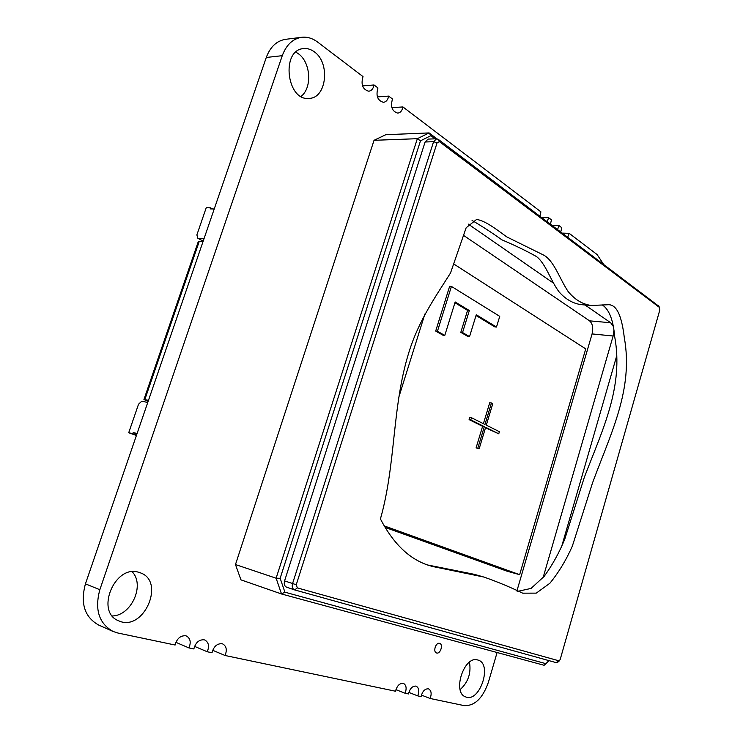 <?xml version="1.0" encoding="UTF-8"?>
<svg xmlns="http://www.w3.org/2000/svg" width="743" height="743" viewBox="0 0 743 743"><rect width="100%" height="100%" fill="white"/><g stroke="black" fill="none" stroke-linecap="round" stroke-linejoin="round"><path stroke-width="1.11" d="M497.095 652.512L488.346 682.399C482.727 698.29 474.684 706.036 464.226 705.636L430.151 698.485C431.832 693.758 431.339 690.572 428.665 688.928L428.247 688.798C424.801 688.78 422.414 691.371 421.077 696.59L417.77 695.894C419.489 691.12 418.978 687.897 416.247 686.216L415.811 686.086C412.281 686.049 409.839 688.668 408.483 693.943L405.093 693.238C406.839 688.417 406.319 685.148 403.523 683.43L403.068 683.3C399.455 683.254 396.957 685.9 395.582 691.241L225.045 655.493C227.228 650.032 226.476 646.187 222.779 643.967L221.953 643.707C217.03 643.503 213.715 646.521 212.015 652.753L207.251 651.76C209.48 646.243 208.699 642.342 204.919 640.067L204.037 639.788C198.975 639.574 195.576 642.621 193.839 648.945L188.926 647.915C191.202 642.342 190.403 638.386 186.53 636.054L185.601 635.757C180.382 635.525 176.89 638.609 175.125 645.026L117.951 633.036L113.112 631.476C98.93 623.498 94.51 609.576 99.841 589.719L282.275 55.679C286.296 44.877 292.77 38.747 301.677 37.299C307.221 36.676 312.515 38.255 317.567 42.035L363.011 76.594C360.736 84.6 362.658 89.476 368.769 91.231C371.519 90.804 373.265 88.723 374.035 84.971L377.955 87.953C375.717 95.791 377.555 100.584 383.462 102.32C386.174 101.921 387.911 99.85 388.682 96.107L392.499 99.005C390.298 106.686 392.053 111.394 397.765 113.122C400.449 112.75 402.167 110.688 402.938 106.946L540.904 211.839L539.938 216.092M188.926 647.915L175.896 642.333M207.251 651.76L194.564 646.373M225.045 655.493L212.702 650.292M405.093 693.238L395.954 689.662M417.77 695.894L408.845 692.411M430.151 698.485L421.43 695.104M562.479 233.116L569.157 233.321L597.149 254.598L603.297 263.923M569.157 233.321L567.736 237.082M560.798 231.844L561.736 227.683L559.024 225.621L552.318 225.445M559.024 225.621L557.575 229.411M550.489 224.061L551.436 219.854L548.668 217.745L541.935 217.597M548.668 217.745L547.192 221.572M402.938 106.946L391.858 107.633M388.682 96.107L377.388 96.915M374.035 84.971L362.528 85.9M113.112 631.476L98.726 625.086C84.591 617.154 80.17 603.4 85.445 583.84L266.282 57.471C270.266 46.818 276.712 40.772 285.6 39.323L301.677 37.299M138.486 572.231L140.167 572.76C166.051 581.202 143.501 632.507 118.704 620.823C94.955 612.13 114.663 564.411 138.486 572.231M132.133 571.776C145.173 584.778 131.511 615.668 112.323 615.966M314.27 51.796C330.496 62.811 326.623 98.16 309.237 98.364C286.789 101.568 280.566 50.013 303.534 48.583C307.277 48.202 310.853 49.27 314.27 51.796M295.863 52.131L298.212 53.607C310.825 62.208 312.404 87.99 301.008 96.395M439.559 643.364L439.698 643.401C443.58 644.487 440.246 654.499 436.503 652.939C432.723 651.88 435.835 642.11 439.559 643.364M477.684 659.97L478.223 660.128C492.665 664.196 479.644 702.971 465.75 696.925C451.865 692.782 464.078 655.289 477.684 659.97M469.465 662.189C471.313 673.084 468.201 682.223 460.14 689.615M148.136 401.369L143.938 399.53L148.489 400.328M143.947 399.502L198.26 241.679L203.025 241.586M210.473 219.919L209.117 223.857M204.065 238.577L197.87 238.289L196.876 234.909L206.238 207.724L210.529 207.808L210.148 208.894L214.235 208.978M147.755 402.465L141.774 401.22L138.542 404.201L128.715 432.723L132.802 433.708L133.201 432.556L136.953 433.921M137.093 433.494L133.201 432.556M142.48 417.835L141.059 421.978M132.802 433.708L136.554 435.064M136.406 435.5L128.715 432.723M210.529 207.808L212.544 208.941M197.87 238.289L203.183 241.122M624.278 337.48C633.705 389.434 610.802 433.262 592.524 482.904L572.324 546.161C566.166 560.083 558.69 572.435 549.904 583.227L536.279 593.128L522.7 593.165C510.172 587.091 497.243 581.723 483.916 577.06L433.085 566.593C411.845 561.448 394.292 545.566 380.425 518.939C396.093 463.976 391.802 406.57 409.152 351.523C419.089 319.917 435.63 296.568 450.518 272.997L466.158 227.739L476.635 219.408C485.504 220.866 496.129 229.15 506.8 236.906L544.09 255.313C554.389 261.415 559.85 279.322 568.191 291.609C574.943 299.763 582.642 304.389 591.307 305.466L607.932 304.751C617.981 303.961 622.207 320.038 624.278 337.48M602.304 304.899C609.167 309.525 613.291 320.066 614.665 336.523C623.925 386.982 602.554 429.584 584.258 477.535L564.829 538.991C559.33 552.495 552.448 564.949 544.192 576.354L531.059 588.419L517.695 591.363M483.916 577.06L474.294 574.32L428.432 565.135M472.074 220.457C481.613 225.965 491.522 232.41 501.822 239.794C515.224 245.496 526.759 251.078 536.418 256.521C545.743 263.477 550.832 281.198 559.191 292.008C565.785 299.438 573.225 303.664 581.518 304.686L591.307 305.466M558.132 661.911L556.191 662.635L294.534 589.886C292.436 588.846 291.776 586.747 292.556 583.589L433.587 141.69L436.596 138.783L438.277 139.35L658.874 306.283M659.812 310.017L659.375 307.388L439.419 141.653L437.079 142.823L296.253 584.732L297.321 587.899L559.275 660.917L560.213 659.385L659.812 310.017M436.596 138.783L428.117 139.09L425.107 141.987L284.569 580.905C283.789 584.044 284.458 586.125 286.557 587.165L294.386 589.831M479.142 448.846L476.087 447.89L482.597 426.324L469.102 419.609L469.762 417.436L471.499 417.733L484.975 424.476L491.457 403.012L492.776 403.709L486.303 425.145L499.389 431.692L498.757 433.81L485.653 427.29L479.142 448.846L477.805 448.215L484.325 426.631L470.83 419.906L471.499 417.733M483.396 423.686L489.73 402.743L491.457 403.012M498.757 433.81L485.513 427.773M476.087 447.89L477.805 448.215M482.597 426.324L484.325 426.631M469.102 419.609L470.83 419.906M436.875 138.783L429.101 132.923L385.803 134.706L374.045 140.306L235.475 564.55L276.117 578.212L417.334 138.69L429.101 132.923L430.875 135.681L420.501 140.798L280.157 578.268L284.913 592.19L281.523 593.982L276.117 578.212L280.157 578.268M435.064 138.839L430.875 135.681M374.045 140.306L417.334 138.69L420.501 140.798M284.913 592.19L545.919 663.666L544.136 665.291L281.523 593.982L240.955 579.856L235.475 564.55M545.919 663.666L548.966 660.629M463.214 235.159L589.561 320.846C592.608 323.604 593.443 327.96 592.078 333.923L516.887 591.01M613.003 326.047L610.681 322.759L584.992 304.964M553.229 282.962L468.248 224.089M543.087 577.692L613.133 336.012L613.829 330.774M616.56 356.361L561.457 547.192M451.419 286.408L449.645 286.278L435.686 331.062L443.032 335.232L444.788 335.427L455.171 301.964L469.335 310.555L462.555 332.539L469.548 336.607L476.263 314.753L496.491 327.031L499.742 316.36L451.419 286.408L437.451 331.257L444.788 335.427M476.031 315.515L494.745 326.855L496.491 327.031M454.93 302.735L467.57 310.388L460.799 332.353L467.793 336.412L469.548 336.607M437.451 331.257L435.686 331.062M462.555 332.539L460.799 332.353M469.335 310.555L467.57 310.388M385.366 527.502L507.116 571.218L519.654 574.673L585.735 348.904L454.289 264.322M384.437 525.97L519.654 574.673M424.912 313.964L398.434 398.406M282.275 55.679L266.282 57.471M99.841 589.719L85.445 583.84M144.829 399.576L199.245 241.401M658.177 305.354L659.375 307.388M438.277 139.35L439.419 141.653M425.107 141.987L433.587 141.69L437.079 142.823M558.476 661.131L556.191 662.635M284.569 580.905L296.253 584.732M297.321 587.899L294.692 589.933M610.681 322.759L589.561 320.846M613.133 336.012L592.078 333.923M659.626 307.676L658.688 305.93M559.275 660.917L557.779 662.217M294.534 589.886L286.557 587.165"/></g></svg>
